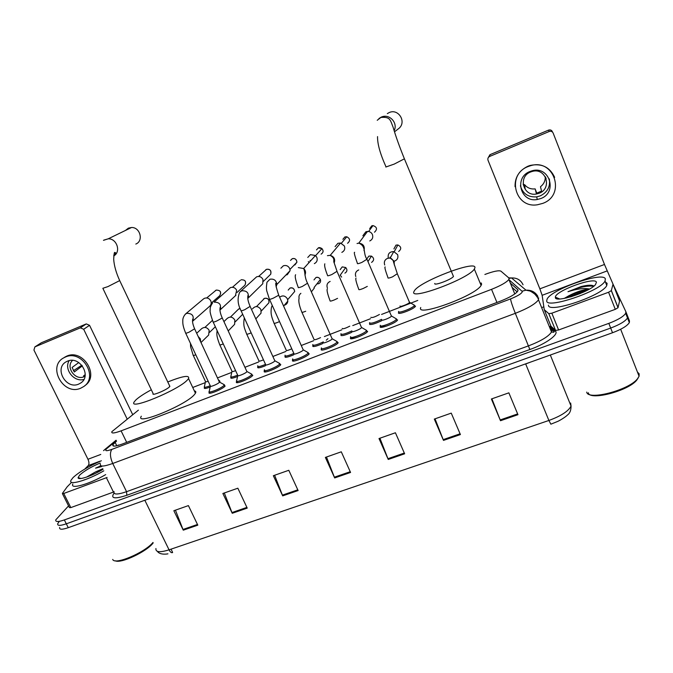 <?xml version="1.0" encoding="UTF-8"?>
<svg xmlns="http://www.w3.org/2000/svg" width="673" height="673" viewBox="0 0 673 673"><rect width="100%" height="100%" fill="white"/><g stroke="black" fill="none" stroke-linecap="round" stroke-linejoin="round"><path stroke-width="1.01" d="M210.161 387.051C205.879 388.658 203.927 388.893 204.306 387.757L204.668 387.295M219.053 380.548L219.97 381.263L219.474 381.86M237.569 376.485C232.698 378.394 230.427 378.731 230.772 377.503L231.142 377.04M246.36 370.386L246.612 370.941M265.406 365.742C259.955 367.954 257.364 368.4 257.65 367.088L258.02 366.617M293.689 354.814C287.665 357.338 284.755 357.901 284.948 356.505L285.327 356.042M351.701 332.361C344.643 335.524 341.026 336.365 340.849 334.876L341.261 334.363M381.465 320.811C374.028 324.268 370.024 325.286 369.452 323.856L369.898 323.276M415.544 306.089L415.434 306.308C413.937 309.218 396.944 315.57 398.534 312.642L399.013 311.994M397.617 319.885L397.507 320.087C395.901 323.191 378.419 329.711 380.245 326.548L380.682 325.942M367.643 331.377L367.576 331.503C365.969 334.632 348.437 341.236 350.566 337.93L350.97 337.4M280.792 364.606L280.717 364.716C278.79 367.887 262.041 374.415 264.363 371.109L264.472 370.949M223.402 384.233L225.11 386.041C222.746 389.263 206.973 395.539 209.152 392.401L209.53 391.922M252.821 375.273L252.686 375.467C250.533 378.663 234.288 385.065 236.534 381.843L236.703 381.599M309.227 353.754L309.21 353.788C307.527 356.926 290.248 363.597 292.646 360.206L292.696 360.122M338.183 342.675L338.157 342.725C336.55 345.872 318.943 352.559 321.391 349.119L321.753 348.664M138.402 410.143L111.878 431.654C111.129 433.631 114.2 433.362 121.098 430.855L491.542 289.34C500.712 285.68 506.5 282.391 508.889 279.488L508.939 278.025L500.939 271.16C498.811 270.176 493.452 271.278 484.88 274.466M417.756 300.436L381.583 314.426M370.52 318.708L352.753 325.581M341.867 329.795L324.386 336.55M313.677 340.698L301.268 345.493M285.932 351.424L272.868 356.48M258.642 361.981L244.93 367.29M231.748 372.388L217.455 377.915M205.265 382.634L192.739 387.48M322.451 343.693C315.864 346.545 312.609 347.234 312.693 345.762L312.709 345.729M116.513 441.143L112.879 444.693C112.172 446.754 115.251 446.552 122.133 444.087L500.451 301.134C509.629 297.5 515.4 294.185 517.747 291.182L517.756 289.617L510.378 283.131M613.179 284.519L625.865 311.7L625.688 313.298C623.543 316.562 617.923 319.911 608.829 323.368L64.347 519.935C58.114 522.055 55.27 522.021 55.8 519.825L68.562 505.886M542.514 307.317L543.834 306.829M625.915 311.826L627.682 316.344L627.514 317.967C625.377 321.257 619.766 324.622 610.68 328.062L66.307 523.813C60.074 525.924 57.213 525.865 57.735 523.644L59.148 521.625M385.89 324.983L380.321 327.112M355.866 336.492L350.566 338.519M512.119 287.405L517.175 291.931M117.767 445.518L118.389 444.996M171.741 552.684L172.625 552.398L171.043 549.151M627.682 316.344L627.514 317.967C625.377 321.257 619.766 324.622 610.68 328.062L66.307 523.813C60.074 525.924 57.213 525.865 57.735 523.644M517.958 414.694L508.864 392.839L491.391 398.988L500.502 420.718L517.958 414.694M491.904 398.811L500.502 420.718M460.408 434.556L451.247 413.121L434.312 419.077L443.49 440.394L460.408 434.556M435.036 418.825L443.49 440.394M404.641 453.795L395.413 432.764L379 438.535L388.245 459.457L404.641 453.795M379.917 438.216L388.245 459.457M197.812 525.159L188.406 505.6L173.853 510.723L183.275 530.173L197.812 525.159M175.434 510.168L183.275 530.173M247.227 508.107L237.855 488.203L222.872 493.477L232.252 513.28L247.227 508.107M224.302 492.973L232.252 513.28M298.122 490.55L288.793 470.284L273.347 475.71L282.694 495.875L298.122 490.55M274.618 475.264L282.694 495.875M350.566 472.454L341.287 451.81L325.37 457.413L334.666 477.939L350.566 472.454M326.472 457.026L334.666 477.939M550.321 355.024L571.049 406.071C571.057 410.353 569.863 413.34 567.465 415.014C565.488 417.151 558.817 421.088 557.328 421.567L550.867 424.183L548.89 420.465C561.063 415.99 568.441 411.186 571.049 406.071L570.645 403.034L570.99 405.92M155.934 548.529C155.488 552.255 159.863 552.693 169.049 549.833C170.219 552.053 171.363 552.97 172.49 552.6L172.221 552.693M627.732 316.47L629.491 320.979L629.331 322.619C627.211 325.942 621.608 329.316 612.523 332.748L68.259 527.682C62.025 529.786 59.157 529.71 59.661 527.464M70.825 507.602L113.468 492.072L106.393 477.721L63.733 493.477L70.825 507.602L69.42 507.602L62.463 493.738M40.809 343.104L34.887 346.889L33.936 350.061L87.961 459.272C89.172 462.057 89.265 464.16 88.247 465.59L84.764 469.089M86.287 323.915L89.551 325.32L83.679 329.265L80.373 327.844L86.287 323.915L41.373 342.75M132.623 414.484L89.551 325.32M80.373 327.844L34.912 346.881M83.679 329.265L127.104 418.917M71.607 482.331L67.191 486.798L62.412 493.393L63.733 493.477M106.393 477.721L107.074 477.443M67.451 361.182L66.316 361.721C53.781 368.022 65.954 389.928 78.682 384.106L80.76 382.987C92.075 375.929 79.641 355.462 67.451 361.182M69.201 360.635C63.556 369.174 74.114 382.575 83.932 379.395M78.758 362.537L72.112 367.466L74.316 371.959L82.358 365.868M85.21 374.625L83.511 375.955L85.126 375.61M72.566 360.4C65.298 366.869 75.149 380.876 84.032 376.745L85.017 376.266M84.84 385.646L84.916 385.587C99.974 375.854 83.057 348.429 66.652 356.16L63.287 358.129M80.693 388.212L83.746 386.538C98.83 376.779 81.87 349.279 65.416 357.035L64.12 357.641C46.765 366.011 63.245 396.153 80.693 388.212M81.828 365.212L73.424 370.697M153.183 542.918C146.874 551.591 120.66 563.949 115.26 560.777M152.973 542.488C144.552 552.785 114.427 565.421 112.728 559.414M103.819 470.831C87.313 480.488 67.838 485.99 70.985 480.295L73.079 477.552C79.448 471.765 88.87 466.162 101.354 460.753M105.686 474.616C89.215 484.308 69.723 489.759 72.835 483.996M100.883 465.792L95.583 468.156L101.707 466.549M103.003 469.174L95.196 472.093L102.767 468.702M95.196 472.093L86.514 477.123M103.045 469.266C92.352 475.912 77.639 480.791 78.102 477.603L79.675 475.096C84.268 470.907 91.082 466.885 100.109 463.041M78.396 478.209L78.867 477.847M84.268 479.748L83.814 480.169M101.362 465.952L95.583 468.156M135.811 244.055C143.812 241.06 140.203 227.104 131.504 227.508L128.366 228.155L125.472 230.435M102.952 288.507L153.124 393.545C150.937 396.464 166.601 390.054 169.52 386.824L169.562 385.722M167.779 381.961C182.854 375.971 189.778 374.844 188.549 378.579L187.565 379.791C178.724 390.079 127.012 411.296 134.339 401.714L135.853 399.947C138.932 397.095 144.089 393.705 151.332 389.776M194.32 390.845C195.818 391.097 196.196 391.888 195.439 393.234L194.489 394.504C185.899 405.255 134.255 426.261 141.33 416.217M397.331 129.628L399.232 128.148C406.719 121.35 398.037 108.126 389.028 112.652L387.328 113.628M434.792 283.442C433.471 286.261 451.743 279.438 453.459 276.443L453.097 275.577M474.911 267.804L474.339 269.065C468.585 278.942 408.503 301.117 413.979 291.552L414.417 290.753C419.759 281.381 476.947 259.509 474.911 267.804M481.145 282.912L481.632 284.09L481.094 285.428C475.601 295.842 415.535 317.589 420.751 307.502M384.813 116.32L384.426 116.993M219.247 381.768L219.322 382.348C217.959 384.14 209.118 387.665 210.346 385.932L185.731 333.244M224.933 386.243L224.151 385.225C221.922 388.237 207.149 394.126 209.185 391.198M203.271 299.115L204.592 298.248C207.234 297.474 209.295 298.341 210.75 300.865C211.574 302.934 211.238 304.709 209.74 306.181L192.503 321.358M246.73 371.193L246.848 371.748C245.603 373.523 236.492 377.116 237.762 375.341L213.206 322.131M250.886 373.7L251.719 374.642C249.691 377.637 234.465 383.635 236.576 380.624M222.132 317.681L222.267 317.984C220.214 313.483 219.516 309.916 220.189 307.275C220.845 307.359 220.752 308.276 219.903 310.043C221.653 304.802 219.709 302.16 214.081 302.127L230.427 287.607C233.119 286.807 235.188 287.682 236.652 290.231L235.449 295.716M274.668 360.45L274.828 360.964C273.709 362.722 264.312 366.398 265.625 364.573L241.127 310.842M278.824 362.999L279.741 363.891C277.924 366.852 262.234 372.977 264.405 369.889L264.514 369.738M240.53 291.426L256.674 276.788C259.399 275.98 261.494 276.864 262.958 279.43L262.764 283.762L261.149 285.352M303.077 349.523L303.279 349.985C302.286 351.743 292.595 355.504 293.95 353.628L269.52 299.35M307.241 352.114L308.226 352.955C306.644 355.882 290.45 362.141 292.696 358.97L292.747 358.894M280.885 268.224L283.325 265.801C286.092 264.985 288.212 265.869 289.676 268.46L290.097 270.655L287.287 274.702L285.916 275.03M303.279 349.985L278.731 295.22L273.238 298.198C270.344 299.35 269.057 299.628 269.368 299.031L266.701 290.702C266.357 287.371 266.205 288.481 266.945 282.281L269.957 279.228C274.004 278.63 276.3 280.389 276.855 284.486L276.098 286.925M331.982 338.418L332.168 338.889C331.259 340.622 321.383 344.399 322.737 342.507M336.138 341.043L337.165 341.876C335.659 344.812 319.162 351.096 321.45 347.882M307.771 257.456L310.404 254.646L315.469 255.496L316.815 257.322C317.74 260.157 316.924 262.26 314.35 263.631M309.067 262.563L308.301 261.612M310.539 260.939L310.102 260.417M361.418 327.137L361.552 327.6C360.635 329.324 350.801 333.051 351.979 331.234M365.532 329.787L366.583 330.645C365.077 333.564 348.639 339.756 350.641 336.677M335.095 246.629L337.913 243.306L340.555 243.012L344.391 245.998C345.308 248.859 344.458 250.987 341.85 252.383M391.35 315.662L391.442 316.117C390.533 317.833 380.725 321.517 381.726 319.776M395.446 318.337L396.506 319.221C395.001 322.115 378.621 328.239 380.321 325.278M362.873 235.769L365.86 231.79L367.508 231.428C369.771 231.436 371.403 232.463 372.405 234.498C373.313 237.392 372.447 239.546 369.788 240.951M208.176 381.271C206.131 381.986 205.231 382.054 205.467 381.473L193.302 355.47M196.684 333.278L201.614 328.693C204.508 326.624 207.023 327.171 209.16 330.334L208.638 335.061L208.024 335.667M210.262 385.738C205.98 387.396 204.012 387.673 204.34 386.58M218.346 379.824L219.6 381.726M235.6 370.663C232.967 371.681 231.748 371.858 231.958 371.193L219.827 344.938M223.941 321.627L226.902 318.716C229.838 316.217 232.479 316.655 234.843 320.012L234.608 324.352L233.422 325.572M237.678 375.147C232.816 377.116 230.528 377.503 230.805 376.325M263.471 359.845C260.266 361.182 258.735 361.477 258.869 360.736L246.764 334.245M252.484 308.873C255.361 305.66 258.171 305.879 260.922 309.53L261.048 313.147L258.954 315.435M265.541 364.379C260.106 366.659 257.49 367.164 257.692 365.902L257.809 365.725M291.788 348.824C288.052 350.49 286.193 350.927 286.21 350.128L274.138 323.377M279.623 297.214C282.668 295.085 285.259 295.64 287.405 298.879L287.825 301.109C287.573 303.271 286.404 304.642 284.317 305.231M293.849 353.409C287.859 356.017 284.906 356.648 284.999 355.31L285.066 355.209M320.558 337.602C316.352 339.604 314.165 340.176 313.988 339.335L301.95 312.331M314.308 288.069L311.38 291.846M327.953 338.67L326.27 340.168M323.351 341.884C316.495 345.089 312.962 345.981 312.752 344.559L312.768 344.526M349.758 326.169C345.257 328.474 342.734 329.215 342.204 328.407M351.836 330.914C344.896 334.153 341.253 335.07 340.917 333.665M340.176 269.654L342.195 266.92L345.737 267.526L340.202 275.198L341.632 277.083M379.437 314.476C374.853 317.067 372.001 318.009 370.873 317.303M381.549 319.355C374.297 322.872 370.293 323.965 369.527 322.628M409.462 302.017L409.529 302.429C408.671 304.036 399.139 307.628 400.014 306.022M388.313 258.112C387.598 253.906 389.398 251.719 393.73 251.576L397.6 254.587C398.517 257.843 397.39 260.056 394.201 261.225M413.533 304.642L414.467 305.458C413.054 308.175 397.137 314.14 398.618 311.406M390.365 257.776L390.012 257.136M557.109 298.795L557.85 298.206M608.585 292.242L611.328 290.635L613.036 284.149L619.581 300.915L618.016 307.721L615.282 309.344L608.585 292.242L551.843 313.197L558.607 329.98L555.553 330.393L550.943 326.178L544.28 309.748M615.282 309.344L558.607 329.98M488.127 157.886L489.944 154.689L489.692 156.422C488.085 157.289 487.53 158.576 488.026 160.283L539.864 288.843L542.144 295.304L544.255 309.673L548.806 313.66L551.843 313.197M613.036 284.149L604.48 264.472L553.147 133.061C552.331 131.471 551.027 130.949 549.244 131.479L548.512 130.133L489.944 154.689M548.512 130.133L548.554 130.116C550.304 129.586 551.582 130.108 552.39 131.672M549.21 131.496L489.692 156.422M530.013 171.48C513.777 177.369 520.481 202.834 537.264 199.511L540.764 198.552C558.018 192.495 549.378 165.306 531.847 170.858L530.013 171.48M520.406 185.756C522.736 193.706 528.179 197.408 536.709 196.861L540.158 195.919C547.427 192.352 550.489 186.682 549.336 178.925M536.785 193.227L535.144 188.886C530.778 189.349 527.262 187.927 524.595 184.629L525.184 188.953L523.14 184.091M535.144 188.886L536.482 194.001L539.107 193.269C552.583 188.507 545.954 167.266 532.217 171.447L530.652 171.977C517.806 176.62 523.224 196.794 536.482 194.001M545.265 176.696C545.416 180.801 543.809 184.15 540.469 186.732L541.563 191.132L536.339 193.311M554.645 177.352C549.816 167.055 541.63 163.093 530.072 165.457L527.994 166.197C519.169 170.446 514.853 177.277 515.055 186.707M542.69 203.406C566.405 195.12 554.157 157.718 530.156 165.844L528.069 166.576C506.222 174.551 514.904 208.765 537.508 204.752L542.69 203.406M524.595 184.629L523.358 185.134M545.492 177.108L546.148 178.648M638.248 377.805L636.742 380.127C628.254 391.106 589.203 401.032 588.303 392.738M637.449 372.068L639.148 373.801L639.081 376.241L637.432 378.857C628.548 390.348 587.622 400.763 586.73 392.09M605.364 278.9L605.035 281.011C600.543 291.216 545.879 309.513 546.703 300.797L547.107 299.098C551.212 289.432 603.201 271.185 605.364 278.9M605.439 282.046L607.096 283.333L606.785 285.478C602.343 295.8 547.687 313.98 548.453 305.147M593.889 286.126C592.08 284.772 587.815 284.915 581.085 286.572L567.987 291.712C576.702 288.868 583.878 287.977 589.523 289.02C583.272 289.583 576.425 291.804 568.971 295.683L564.285 298.417M555.385 297.559L555.368 297.146C555.149 290.963 595.067 276.367 596.438 282.231L595.487 284.637C589.54 292.166 555.09 303.136 555.385 297.559M586.906 290.467C580.833 291.258 574.851 292.999 568.971 295.683M584.349 291.729C577.644 293.285 571.772 295.346 566.742 297.912M591.584 285.285L581.085 286.572M580.463 293.436L570.544 296.919M593.687 286.277C587.336 285.419 578.763 287.228 567.987 291.712M513.078 288.263L512.355 287.977M126.692 442.354L121.098 430.855M496.935 302.463L491.542 289.34M116.286 440.68L106.46 448.857C104.576 451.112 106.384 451.289 111.886 449.371L510.563 298.905C517.831 295.977 521.768 293.529 522.374 291.56L508.981 279.707M538.61 297.727L538.493 299.83C535.38 303.986 527.657 308.486 515.325 313.324L112.728 463.487C103.625 466.692 99.537 466.869 100.454 464.008M550.186 326.304L555.343 331.032C559.414 334.052 546.308 343.71 529.853 349.523L126.81 495.286L126.566 491.685L112.728 463.487C110.019 457.177 109.733 452.475 111.886 449.371M537.929 296.482C535.313 292.023 531.342 289.92 526 290.181L522.155 291.148M126.81 495.286C114.587 499.273 110.33 498.55 114.048 493.124M114.073 491.627C113.3 494.756 117.464 494.773 126.566 491.685L528.625 345.821C540.924 341.093 548.554 336.5 551.515 332.033L551.582 329.77M64.347 519.935L68.259 527.682M608.829 323.368L612.523 332.748M510.563 298.905C510.883 301.361 512.464 306.165 515.325 313.324L529.853 349.523M551.313 329.459L549.967 328.214M555.343 331.032L554.081 331.284L551.767 330.216M523.047 284.763C520.784 280.01 516.957 277.739 511.539 277.949L509.192 278.412M107.301 448.1L105.106 449.27L116.067 440.235M116.782 445.762L115.1 442.312M518.059 290.357L517.756 289.617M525.638 363.866L141.305 501.52M530.332 362.183L525.689 363.992L548.89 420.465L169.049 549.833L144.838 500.258M350.238 471.714L334.355 477.199M297.794 489.826L282.382 495.143M246.89 507.4L231.941 512.565M197.483 524.46L182.963 529.474M404.313 453.047L387.934 458.7M460.08 433.791L443.179 439.629M517.63 413.92L500.182 419.944M100.773 454.443L87.961 459.272M99.705 461.291L88.247 465.59M102.843 288.288L107.924 286.605L119.701 280.591M103.474 240.337L108.235 238.814C116.917 238.427 121.266 252.005 113.754 255.908C115.739 253.401 116.093 252.291 114.814 252.611C114.376 251.694 114.006 253.889 113.687 259.189C114.124 265.726 116.16 272.927 119.802 280.818L169.874 386.395M385.814 167.03L394.218 164.094L404.397 158.828M378.933 118.532L381.179 117.161C389.087 113.207 398.214 122.696 394.176 130.655M215.301 290.694L216.21 290.105C220.349 290.156 221.526 292.006 219.76 295.649L211.196 303.136M185.319 314.148L186.816 313.298C192.495 313.408 194.379 316.074 192.495 321.299M194.606 328.794L188.978 332.226C186.421 333.253 185.294 333.488 185.597 332.95C182.787 326.01 182.753 323.461 182.812 321.13C182.61 318.598 183.552 316.192 185.622 313.912L203.726 298.736M241.363 279.707L241.178 279.791C245.165 279.716 246.436 281.507 244.964 285.159L244.678 285.428M237.098 292.393L244.964 285.159C246.511 281.516 245.258 279.724 241.195 279.775L241.178 279.791M246.932 371.631L222.267 317.984L216.605 321.071C213.938 322.14 212.752 322.392 213.063 321.829C210.649 315.082 209.698 311.204 210.212 310.194C209.875 308.116 210.666 305.71 212.575 302.976M258.634 276.452L266.516 269.326C270.176 269.049 271.572 270.689 270.706 274.239L269.654 275.257M250.12 306.383L244.686 309.731C241.901 310.842 240.673 311.103 240.984 310.522C237.628 304.314 237.216 298.189 239.731 292.158L241.792 290.77C247.142 290.618 249.203 293.117 247.975 298.274L247.765 298.593M295.111 264.077L294.976 264.893L294.118 265.112M292.385 258.625L290.517 260.409L292.233 258.701C295.035 258.154 296.6 259.315 296.928 262.192L294.976 264.893M278.588 294.9L278.731 295.22C275.913 286.681 275.08 282.635 276.25 283.089L276.855 284.486L290.097 270.655M316.495 249.902L318.337 247.916L321.972 248.598C323.671 250.836 323.368 252.686 321.08 254.158M298.307 267.602L303.674 268.519C305.643 270.462 306.055 272.632 304.903 275.038M307.536 283.215L302.278 286.471C299.275 287.665 297.92 287.96 298.223 287.354M342.877 239.31L344.854 236.963L346.78 236.77C350.204 238.621 350.473 240.791 347.579 243.273M327.431 255.664L330.233 255.353C334.094 256.623 335.415 259.147 334.203 262.933M336.988 271.328L331.823 274.542C328.761 275.762 327.33 276.081 327.549 275.509M369.687 228.643L371.765 225.842L372.977 225.581C377.073 227.028 377.578 229.241 374.491 232.21M357.052 243.525L358.802 243.138C363.26 243.777 364.993 246.268 363.992 250.592M366.953 259.24L361.872 262.411C358.751 263.648 357.245 263.993 357.371 263.454M195.809 354.814C193.774 355.554 192.89 355.664 193.151 355.151L190.619 346.847L190.442 343.331M198.19 336.508L200.31 338.83L200.672 341.85M230.46 317.067L238.141 309.487L240.076 308.343M223.268 343.928L223.125 343.987C220.576 344.988 219.423 345.19 219.667 344.61C215.89 334.708 216.925 333.581 217.11 330.586M256.489 306.56L264.523 298.358C267.837 297.988 269.309 299.451 268.922 302.757L267.501 304.297M251.164 332.849L250.213 333.253C247.563 334.288 246.36 334.506 246.612 333.901C244.644 328.39 242.86 325.976 244.349 317.9M292.898 293.588L292.284 294.294M288.195 290.097L290.021 288.036C292.797 287.514 294.353 288.667 294.69 291.493L287.682 299.662M279.514 321.568L277.747 322.35C274.979 323.419 273.726 323.646 273.978 323.023C271.48 316.495 270.411 313.61 271.488 307.199L272.254 305.441M313.98 279.918L315.915 277.554C317.908 276.99 319.397 277.638 320.382 279.514C320.945 281.423 320.365 282.828 318.632 283.72L316.89 283.922M305.727 311.263C302.85 312.373 301.538 312.609 301.79 311.969C299.241 305.719 298.332 301.159 299.081 298.316C298.669 296.255 299.266 294.589 300.881 293.319M327.347 287.951C326.388 284.94 327.314 282.761 330.14 281.423M337.568 298.366L334.17 299.99C331.217 301.134 329.846 301.386 330.039 300.764M342.221 266.887L345.737 267.526C347.537 269.755 347.26 271.631 344.904 273.145M366.81 258.903L368.871 256.119L371.446 256.11C374.289 258.205 374.339 260.3 371.58 262.403M355.79 276.561C354.831 273.482 355.807 271.269 358.734 269.932M367.298 286.404L363.084 288.532C360.08 289.693 358.633 289.979 358.743 289.382M393.907 248.909L395.968 245.149L397.886 244.947C401.386 246.789 401.646 248.968 398.668 251.492M384.695 264.985C383.745 261.873 384.754 259.635 387.724 258.272L390.197 258.079L394.185 261.183L394.26 264.96M397.289 273.734L392.485 276.881C389.423 278.067 387.909 278.378 387.926 277.806M604.48 264.472L539.864 288.843M607.08 270.941L542.144 295.304M619.589 301.058L613.044 284.284M611.37 290.543L618.05 307.62M544.314 309.782L550.943 326.178M555.553 330.393L548.806 313.66M556.823 298.728L557.623 298.114M557.85 298.913L558.447 298.459M586.755 286.202L591.146 285.251M340.875 334.834L341.228 335.634M369.519 323.738L369.872 324.554M398.626 312.465L398.98 313.29M380.329 326.388L380.716 327.28M350.616 337.846L351.003 338.721M321.391 349.119L321.77 349.977M514.786 293.95L508.889 279.488M292.646 360.206L293.024 361.039M236.534 381.843L236.896 382.634M209.152 392.401L209.505 393.167M264.363 371.109L264.733 371.925M312.693 345.762L313.038 346.536M284.948 356.505L285.293 357.27M257.65 367.088L257.986 367.828M230.772 377.503L231.1 378.218M204.306 387.757L204.626 388.447M113.552 446.064L112.879 444.693M549.505 327.053L554.081 331.284L553.862 332.26L551.515 332.033L538.493 299.83C538.56 298.93 537.348 297.037 534.858 294.143C531.838 291.872 529.895 290.77 529.037 290.837L526 290.181L511.539 277.949L508.729 277.848M625.688 313.298L629.331 322.619M103.558 450.649L105.106 449.27M167.93 553.829C164.464 554.535 159.181 554.249 157.465 551.38M41.347 342.759L34.887 346.889M65.357 356.774L64.12 357.641M81.727 382.214L80.76 382.987M80.979 478.511L78.102 477.603M103.894 240.11L108.235 238.814L131.504 227.508M188.549 378.579L195.439 393.234M113.855 255.168L115.058 254.52M453.459 276.443L404.523 159.114C399.383 146.445 395.581 135.828 393.125 127.264C390.18 119.87 390.298 116.631 380.859 117.481L377.225 120.29M377.545 136.594C377.376 143.862 380.203 153.949 386.024 166.862M394.529 131.799L399.232 128.148M474.339 269.065L481.094 285.428M206.712 297.946L216.235 290.08C220.458 290.214 221.636 292.065 219.76 295.649M210.329 386.268L209.32 391.005M209.522 391.913L210.119 393.192M192.495 321.29C193.319 319.742 193.429 318.943 192.823 318.876C192.074 320.996 192.714 324.403 194.741 329.089L219.448 382.188M219.491 382.087L224.429 384.796M237.746 375.685L236.711 380.43M236.921 381.364L237.519 382.659M219.911 310.11L235.937 295.27M246.983 371.53L251.938 374.281M251.845 374.457L252.442 375.753M240.328 280.313L232.463 287.278M265.616 269.89L266.533 269.309C269.982 268.838 271.37 270.487 270.706 274.239L263.395 281.356M264.758 370.646L265.355 371.95M274.87 360.896L250.263 306.695C248.068 301.765 247.311 297.996 247.992 295.388C248.648 295.54 248.648 296.499 247.975 298.274L262.764 283.762M274.921 360.795L279.901 363.605M279.808 363.782L280.405 365.086M293.049 359.752L293.647 361.073M292.25 258.684C294.824 258.02 296.381 259.189 296.928 262.192L289.987 269.402M303.338 349.884L308.343 352.736M308.251 352.921L308.84 354.242M298.232 287.346C295.514 280.136 294.639 275.93 295.624 274.735M332.168 338.889L307.687 283.543C304.255 277.007 305.441 272.481 303.674 268.519L315.469 255.496M337.165 341.876L337.762 343.213M318.354 247.9C319.027 247.344 320.239 247.571 321.972 248.598L315.612 255.631M332.226 338.78L337.266 341.691M327.583 275.467C325.093 269.217 324.176 265.33 324.832 263.808M361.552 327.6L337.139 271.665L334.212 262.975C332.799 260.476 335.911 258.92 330.233 255.353L340.555 243.012M366.583 330.645L367.172 331.999M344.862 236.946L346.78 236.77L341.413 243.231M361.611 327.499L366.684 330.46M357.43 263.379C354.705 255.807 353.771 252.114 354.637 252.291M391.442 316.117L367.105 259.585C362.579 253.048 366.718 246.453 358.802 243.138L367.508 231.428M391.501 316.016L396.607 319.027M396.506 319.221L397.095 320.584M371.782 225.825L372.977 225.581L368.619 231.495M200.991 342.523L208.638 335.061M205.45 381.776L204.457 386.411M204.642 387.227L205.223 388.464M215.335 326.758L209.606 332.311M218.405 379.959L219.104 380.338M212.424 320.365L204.903 327.415M238.486 309.109L240.059 308.31M228.214 330.923L234.608 324.352M231.941 371.496L230.932 376.148M231.117 376.989L231.697 378.243M242.684 314.249L235.281 321.812M263.564 298.98L264.565 298.324C267.745 297.819 269.2 299.3 268.922 302.757L261.326 311.01M255.799 318.884L261.048 313.147M258.011 366.592L258.583 367.853M283.594 306.072L287.825 301.109M285.318 356.017L285.899 357.296M294.69 291.493C294.118 288.481 292.578 287.312 290.063 288.002M313.997 279.901L315.94 277.52C317.656 276.855 319.137 277.52 320.382 279.514L314.03 287.531M313.071 345.283L313.643 346.57M330.056 300.738C327.465 293.857 326.556 289.895 327.356 288.852M358.785 289.323C356.244 282.542 355.319 278.799 356.009 278.084M368.897 256.085L371.446 256.11L368.022 261.477M387.993 277.713C385.326 270.428 384.392 266.844 385.175 266.945M409.529 302.429L397.449 274.113L393.646 262.436C393.301 260.249 392.157 258.794 390.197 258.079L393.73 251.576M409.579 302.337L414.551 305.281M414.467 305.458L415.031 306.787M395.985 245.115L397.886 244.947L394.243 251.685M549.244 131.479L548.554 130.116M611.328 290.635L618.016 307.721M536.709 196.861L537.264 199.511M636.742 380.127L637.432 378.857M620.657 329.257L639.081 376.241M605.035 281.011L606.785 285.478M559.633 298.963L555.368 297.146"/></g></svg>
